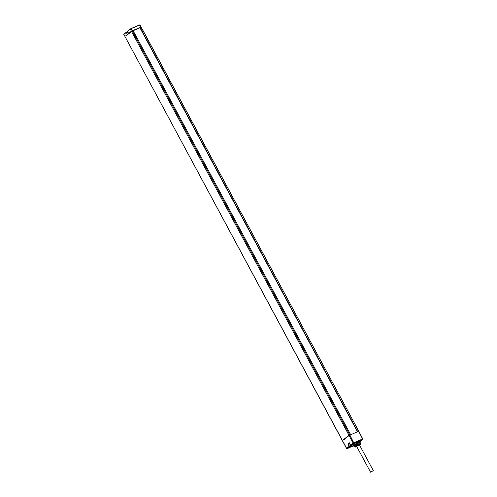 <?xml version="1.0" encoding="UTF-8"?>
<svg xmlns="http://www.w3.org/2000/svg" width="497" height="497" viewBox="0 0 497 497"><rect width="100%" height="100%" fill="white"/><g stroke="black" fill="none" stroke-linecap="round" stroke-linejoin="round"><path stroke-width="0.75" d="M140.564 27.403L131.823 31.038L126.132 35.66M130.282 29.006L127.704 31.236L131.065 28.677L140.005 24.925L141.117 26.993L140.645 27.41M140.017 27.695L133.084 30.634L350.515 434.446L348.944 435.229L131.512 31.417L126.176 35.722M125.511 36.001L131.394 31.199L141.117 26.993M348.944 435.229L343.054 440.031L349.062 435.447L353.168 443.069L350.596 445.188M343.862 439.677L349.205 435.341M358.194 431.439L358.666 431.023L141.16 27.304M140.955 27.279L140.173 27.615L357.604 431.427L358.387 431.092M357.368 431.564L140.173 27.615M139.937 27.801L133.196 30.671M350.515 434.446L133.103 30.671M133.084 30.634L131.512 31.417M349.758 434.887L350.596 434.421M343.738 439.739L343.054 440.031M344.328 439.298L346.011 437.925M346.26 437.72L346.614 437.435M349.161 435.353L346.85 437.205M358.704 431.34L362.605 438.932L353.168 443.069A0.497 0.41 -129.2 0 0 353.777 443.343L347.266 448.654L353.609 445.654A3.92 0.522 -28.3 0 1 353.665 445.486L354.193 445.79M349.062 435.447L358.505 431.309M131.394 31.199L130.282 29.124L130.959 28.609L127.717 31.094L128.263 32.28L126.859 33.429L126.443 32.299L127.754 31.74L128.064 32.317M123.815 34.529L126.294 32.38L126.859 33.429L128.201 32.212L126.928 33.249M126.294 32.262L123.784 34.305L126.337 32.224L127.909 31.671M139.657 27.919L139.054 28.118M344.756 438.944L344.359 439.273M373.315 470.647L370.526 472.15L373.315 470.647L359.387 444.772L356.616 446.325M359.741 444.585L357.02 445.647L356.237 446.468M356.74 446.542A3.417 0.454 151.7 0 1 355.318 447.076L355.367 447.045A3.355 0.447 151.7 0 1 355.392 446.523L353.404 444.33A3.672 0.491 151.7 0 0 353.305 444.567L353.659 445.219A3.672 0.491 151.7 0 0 353.789 445.269L353.665 445.486M360.524 444.343L359.524 445.039A3.355 0.447 151.7 0 0 360.499 444.349L360.542 444.33A3.417 0.454 151.7 0 0 360.952 443.821A3.417 0.454 151.7 0 0 360.567 443.802L360.524 443.833A3.355 0.447 151.7 0 0 357.97 444.921L357.97 444.908A3.417 0.454 151.7 0 0 355.343 446.548L355.225 446.331A3.417 0.454 151.7 0 1 357.852 444.691L357.088 443.274A3.442 0.46 151.7 0 0 354.442 444.921L353.802 444.231A3.442 0.46 -28.3 0 1 357.02 442.224M355.249 446.312L354.46 444.914M360.524 443.833L359.822 441.939L358.815 441.237A3.672 0.491 151.7 0 0 357.442 441.821L357.088 443.274M353.802 444.231L353.696 444.256A3.541 0.472 151.7 0 1 357.032 442.2M353.491 444.281L353.404 444.33A3.672 0.491 151.7 0 1 357.442 441.821M353.659 445.219A3.672 0.491 151.7 0 1 353.808 444.927L354.243 445.734A3.672 0.491 151.7 0 0 354.094 446.026L354.566 446.909L355.287 447.076M357.442 443.939A3.342 0.447 151.7 0 0 354.87 445.542A3.342 0.447 151.7 0 0 354.821 445.579M353.746 445.641A3.92 0.522 -28.3 0 0 353.696 445.815A3.92 0.522 -28.3 0 0 353.734 445.852L354.088 445.952M353.858 445.026A3.442 0.46 151.7 0 0 353.858 445.113L354.032 445.442M359.275 441.305A3.442 0.46 -28.3 0 1 359.635 441.324L360.095 442.175M359.691 441.423A3.541 0.472 151.7 0 0 359.729 441.274A3.541 0.472 151.7 0 0 359.238 441.28M359.952 442.181A3.342 0.447 -28.3 0 1 360.008 442.218L360.362 442.87A3.342 0.447 151.7 0 0 360.306 442.833M353.647 445.722L352.733 446.287L352.156 445.983M352.137 445.759L350.621 446.499L352.137 445.759M347.95 448.325L348.13 447.698L347.95 448.325A0.497 0.41 50.8 0 1 347.919 448.362L348.03 448.275M349.329 446.238L349.18 446.325A0.497 0.41 -129.2 0 0 349.789 446.598L347.863 443.883L349.273 442.734L350.584 445.175A0.497 0.41 50.8 0 0 351.199 445.449L351.174 445.455M349.329 442.883L348.074 443.908L349.54 443.281M356.914 442.653L357.821 444.641M359.294 441.845A3.672 0.491 151.7 0 0 357.616 442.56L358.051 443.361A3.672 0.491 151.7 0 1 359.729 442.647L359.275 442.187M357.846 444.697L357.821 444.598A3.672 0.491 151.7 0 1 360.617 443.411M358.412 443.187L358.126 442.759A3.442 0.46 151.7 0 0 357.803 442.914A3.342 0.447 -28.3 0 1 358.095 442.79L358.331 443.231M359.145 441.945A3.442 0.46 151.7 0 0 357.629 442.585M354.473 444.927A3.342 0.447 -28.3 0 1 354.516 444.89A3.342 0.447 -28.3 0 1 357.094 443.287M359.356 442.784L359.393 442.33A3.92 0.522 151.7 0 0 358.356 442.771M359.393 442.33L359.306 442.175A3.92 0.522 151.7 0 0 358.275 442.616M354.939 445.797A3.367 0.447 151.7 0 1 354.97 445.766A3.367 0.447 -28.3 0 1 357.56 444.156M132.022 31.1L126.201 35.753M133.171 30.621L139.955 27.733L133.171 30.621M140.583 27.441L131.618 31.243L126.325 35.703M132.177 30.752L130.959 28.609L139.924 25.018M130.959 28.609L139.62 24.925L140.837 27.062M347.316 448.661L346.577 448.48L123.784 34.305L346.707 448.468M347.266 448.654A0.497 0.41 -129.2 0 1 346.651 448.381L349.18 446.325L347.863 443.883M351.969 446.207L352.062 446.188A0.497 0.41 -129.2 0 0 352.621 446.374L353.845 445.884M127.661 31.665L126.35 32.224M356.163 446.399L359.722 444.48L356.672 446.424L356.125 446.325M355.193 446.275L355.007 446.356A3.672 0.491 151.7 0 0 354.566 446.909M359.871 441.752L362.617 439.553L353.777 443.343M359.716 441.268A3.541 0.472 151.7 0 0 359.716 441.255A3.672 0.491 151.7 0 0 358.815 441.237M359.871 441.758L360.064 441.671A0.497 0.41 50.8 0 0 360.232 441.547M362.667 439.559A0.497 0.41 50.8 0 0 362.748 439.51L362.605 438.932L362.617 439.553M362.81 438.957L358.784 431.241M353.963 443.237L349.845 434.999M347.838 448.412A0.497 0.41 50.8 0 0 347.919 448.362L347.571 448.555M347.658 448.518L347.136 448.685M352.733 444.834L350.814 446.008L349.385 443.349M350.814 446.157L349.789 446.443M349.292 442.815L350.571 445.194L351.186 445.455L352.205 445.02M359.729 441.274L359.71 441.23A3.541 0.472 151.7 0 0 359.207 441.268M357.616 444.262A3.367 0.447 151.7 0 0 355.026 445.877A3.367 0.447 151.7 0 0 354.995 445.902M357.057 442.162A3.541 0.472 151.7 0 0 353.696 444.256M127.288 31.82L127.717 31.305M127.524 31.181L128.176 30.702M343.725 439.851L349.434 435.204M349.726 434.782L132.295 30.969M127.686 31.255L128.214 32.237M360.077 441.671L362.748 439.51M351.926 446.2L352.628 446.405L353.852 445.884M352.211 445.014L352.733 444.79M127.226 31.709L128.245 30.665M358.666 431.023L141.235 27.211M357.349 431.589L139.918 27.776M370.526 472.15L356.591 446.275"/></g></svg>
